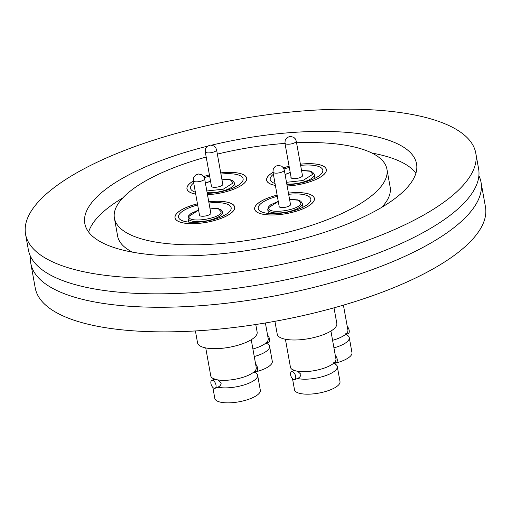 <?xml version="1.0" encoding="UTF-8"?>
<svg xmlns="http://www.w3.org/2000/svg" width="511" height="511" viewBox="0 0 511 511"><rect width="100%" height="100%" fill="white"/><g stroke="black" fill="none" stroke-linecap="round" stroke-linejoin="round"><path stroke-width="0.77" d="M478.89 175.701A228.736 75.36 169.8 0 1 481.023 182.248A228.736 75.36 169.8 0 1 389.925 262.807A228.736 75.36 169.8 0 1 160.339 307.264A228.736 75.36 169.8 0 1 30.781 263.261A228.736 75.36 169.8 0 1 30.5 256.381M296.552 142.761A138.443 45.613 169.8 0 1 386.923 169.154A138.443 45.613 169.8 0 1 331.786 217.91A138.443 45.613 169.8 0 1 192.826 244.82A138.443 45.613 169.8 0 1 114.413 218.184A138.443 45.613 169.8 0 1 169.55 169.422A138.443 45.613 169.8 0 1 206.201 157.037M132.592 252.172A138.443 45.613 169.8 0 1 117.632 236.082L114.413 218.184M371.97 153.064A168.541 55.527 169.8 0 1 415.916 173.172M211.79 145.124A168.541 55.527 169.8 0 1 416.548 163.82A168.541 55.527 169.8 0 1 349.422 223.179A168.541 55.527 169.8 0 1 180.249 255.941A168.541 55.527 169.8 0 1 84.794 223.511A168.541 55.527 169.8 0 1 151.92 164.152A168.541 55.527 169.8 0 1 207.504 146.178M384.687 233.725A228.736 75.36 169.8 0 1 155.101 278.176A228.736 75.36 169.8 0 1 25.55 234.172A228.736 75.36 169.8 0 1 116.649 153.613A228.736 75.36 169.8 0 1 346.234 109.156A228.736 75.36 169.8 0 1 475.786 153.166A228.736 75.36 169.8 0 1 384.687 233.725M475.786 153.166L478.609 168.822A228.736 75.36 169.8 0 1 387.504 249.387A228.736 75.36 169.8 0 1 157.918 293.838A228.736 75.36 169.8 0 1 28.367 249.834L25.55 234.172M481.023 182.248L485.45 206.859A228.736 75.36 169.8 0 1 394.351 287.418A228.736 75.36 169.8 0 1 164.766 331.875A228.736 75.36 169.8 0 1 35.214 287.872L30.781 263.261M283.413 167.838A30.334 9.996 169.8 0 1 289.092 166.228A30.27 9.971 169.8 0 0 283.426 167.857M300.411 164.191A30.334 9.996 169.8 0 1 326.35 169.499A30.334 9.996 169.8 0 1 314.265 180.179A30.334 9.996 169.8 0 1 287.163 185.991M203.736 176.519A30.334 9.996 169.8 0 1 209.414 174.909A30.27 9.971 169.8 0 0 203.748 176.538M246.609 178.186A30.27 9.971 169.8 0 0 240.815 173.702A30.27 9.971 169.8 0 0 220.733 172.89A30.334 9.996 169.8 0 1 246.672 178.179A30.334 9.996 169.8 0 1 234.587 188.859A30.334 9.996 169.8 0 1 207.485 194.672A30.27 9.971 169.8 0 0 246.609 178.186L246.724 178.831M208.769 201.788A30.334 9.996 169.8 0 1 234.709 207.096A30.334 9.996 169.8 0 1 222.624 217.782A30.334 9.996 169.8 0 1 192.174 223.677A30.334 9.996 169.8 0 1 174.992 217.839A30.334 9.996 169.8 0 1 187.071 207.153A30.334 9.996 169.8 0 1 197.45 203.825M288.447 193.107A30.334 9.996 169.8 0 1 314.386 198.415A30.334 9.996 169.8 0 1 302.301 209.101A30.334 9.996 169.8 0 1 271.852 214.997A30.334 9.996 169.8 0 1 254.67 209.159A30.334 9.996 169.8 0 1 266.748 198.472A30.334 9.996 169.8 0 1 277.128 195.145M195.707 194.103A30.334 9.996 169.8 0 1 186.956 188.923A30.334 9.996 169.8 0 1 193.35 181.009M275.384 185.423A30.334 9.996 169.8 0 1 266.633 180.242A30.334 9.996 169.8 0 1 273.027 172.328M88.639 232.058A168.541 55.527 169.8 0 1 122.825 197.891M386.923 169.154L390.149 187.052A138.443 45.613 169.8 0 1 381.736 207.345M217.36 154.124A138.443 45.613 169.8 0 1 284.985 143.406M278.265 201.443L268.748 207.6C266.525 214.959 300.474 210.264 300.877 203.154L298.169 200.197L289.577 199.405M290.389 203.889A5.934 1.955 169.8 0 1 290.65 204.33A5.934 1.955 169.8 0 1 288.287 206.418A5.934 1.955 169.8 0 1 282.334 207.568A5.934 1.955 169.8 0 1 278.974 206.431A5.934 1.955 169.8 0 1 279.07 205.92M288.453 193.132A30.27 9.971 169.8 0 1 308.529 193.937A30.27 9.971 169.8 0 1 314.322 198.428A30.27 9.971 169.8 0 1 294.7 211.669A30.27 9.971 169.8 0 1 260.521 213.636A30.27 9.971 169.8 0 1 254.734 209.146A30.27 9.971 169.8 0 1 277.134 195.17M274.912 321.31L277.23 334.175A30.27 9.971 -10.2 0 0 283.017 338.659A30.27 9.971 -10.2 0 0 317.197 336.698A30.27 9.971 -10.2 0 0 336.819 323.45L334.009 307.833M285.413 339.24L290.44 367.205A23.116 7.614 -10.2 0 0 294.706 370.584L295.179 370.724A23.116 7.614 -10.2 0 0 321.208 369.063A23.116 7.614 -10.2 0 0 335.944 359.016L330.917 331.058M288.664 194.308A26.725 8.808 169.8 0 1 305.719 195.093A26.725 8.808 169.8 0 1 310.829 199.054A26.725 8.808 169.8 0 1 293.506 210.749A26.725 8.808 169.8 0 1 263.337 212.48A26.725 8.808 169.8 0 1 258.221 208.52A26.725 8.808 169.8 0 1 277.345 196.339M292.522 378.747L294.496 389.733A23.116 7.614 -10.2 0 0 298.916 393.163A23.116 7.614 -10.2 0 0 325.015 391.662A23.116 7.614 -10.2 0 0 340 381.545L337.305 366.572A23.116 7.614 169.8 0 1 323.227 376.422A23.116 7.614 169.8 0 1 297.44 378.498C299.548 377.712 300.685 376.294 300.858 374.25L297.606 371.254M293.882 370.711A23.116 7.614 169.8 0 1 294.221 370.424M290.612 374.908A4.28 2.223 67.6 0 1 291.506 371.695A4.28 2.223 67.6 0 1 295.665 376.396A4.28 2.223 67.6 0 1 294.777 379.609A4.28 2.223 67.6 0 1 290.612 374.908M333.843 363.468L336.308 362.446A4.28 2.223 -112.4 0 0 337.203 359.233A4.28 2.223 -112.4 0 0 335.293 355.394M333.772 363.481L333.836 363.462A23.116 7.614 169.8 0 1 337.305 366.572M297.44 378.498L294.777 379.609M198.587 210.123L189.07 216.281C186.847 223.639 220.797 218.944 221.199 211.835L218.491 208.878L209.9 208.086M210.711 212.57A5.934 1.955 169.8 0 1 210.973 213.01A5.934 1.955 169.8 0 1 208.609 215.099A5.934 1.955 169.8 0 1 202.656 216.249A5.934 1.955 169.8 0 1 199.296 215.112A5.934 1.955 169.8 0 1 199.392 214.601M208.775 201.813A30.27 9.971 169.8 0 1 228.851 202.618A30.27 9.971 169.8 0 1 234.645 207.108A30.27 9.971 169.8 0 1 215.022 220.35A30.27 9.971 169.8 0 1 180.843 222.317A30.27 9.971 169.8 0 1 175.056 217.827A30.27 9.971 169.8 0 1 197.457 203.851M195.406 330.943L197.553 342.855A30.27 9.971 -10.2 0 0 203.34 347.339A30.27 9.971 -10.2 0 0 237.519 345.379A30.27 9.971 -10.2 0 0 257.142 332.131L255.768 324.517M205.735 347.921L210.762 375.885A23.116 7.614 -10.2 0 0 215.029 379.264L215.501 379.405A23.116 7.614 -10.2 0 0 241.531 377.744A23.116 7.614 -10.2 0 0 256.267 367.696L251.24 339.738M208.986 202.988A26.725 8.808 169.8 0 1 226.041 203.774A26.725 8.808 169.8 0 1 231.151 207.734A26.725 8.808 169.8 0 1 213.828 219.43A26.725 8.808 169.8 0 1 183.66 221.161A26.725 8.808 169.8 0 1 178.543 217.201A26.725 8.808 169.8 0 1 197.668 205.02M212.844 387.427L214.818 398.414A23.116 7.614 -10.2 0 0 219.238 401.844A23.116 7.614 -10.2 0 0 245.337 400.343A23.116 7.614 -10.2 0 0 260.323 390.225L257.627 375.253A23.116 7.614 169.8 0 1 243.549 385.102A23.116 7.614 169.8 0 1 217.763 387.178C219.871 386.393 221.008 384.975 221.18 382.931L217.929 379.935M214.205 379.392A23.116 7.614 169.8 0 1 214.543 379.105M210.934 383.589A4.28 2.223 67.6 0 1 211.829 380.376A4.28 2.223 67.6 0 1 215.987 385.077A4.28 2.223 67.6 0 1 215.099 388.29A4.28 2.223 67.6 0 1 210.934 383.589M254.095 372.161L256.631 371.127A4.28 2.223 -112.4 0 0 257.525 367.914A4.28 2.223 -112.4 0 0 255.615 364.075M254.159 372.142A23.116 7.614 169.8 0 1 257.627 375.253M217.763 387.178L215.099 388.29M206.827 190.986L223.256 189.198L233.163 182.919L230.448 179.955L221.863 179.169M210.551 181.201L205.435 183.245M222.668 183.647A5.934 1.955 169.8 0 1 222.937 184.094A5.934 1.955 169.8 0 1 220.573 186.183A5.934 1.955 169.8 0 1 214.62 187.333A5.934 1.955 169.8 0 1 211.26 186.189A5.934 1.955 169.8 0 1 211.356 185.685M195.7 194.071A30.27 9.971 169.8 0 1 192.807 193.401A30.27 9.971 169.8 0 1 187.02 188.91A30.27 9.971 169.8 0 1 193.356 181.041M220.944 174.066A26.725 8.808 169.8 0 1 238.005 174.851A26.725 8.808 169.8 0 1 243.115 178.818A26.725 8.808 169.8 0 1 207.262 193.401M266.059 343.245L268.594 342.21A4.28 2.223 -112.4 0 0 269.482 338.991A4.28 2.223 -112.4 0 0 267.579 335.152M195.355 192.162A26.725 8.808 169.8 0 1 190.507 188.284A26.725 8.808 169.8 0 1 193.701 182.957M204.33 177.675A26.725 8.808 169.8 0 1 209.631 176.103M252.9 348.987A23.116 7.614 -10.2 0 0 268.23 338.78L265.388 322.978M266.122 343.226A23.116 7.614 169.8 0 1 269.591 346.33A23.116 7.614 169.8 0 1 254.261 356.544M254.293 372.193A23.116 7.614 -10.2 0 0 272.286 361.309L269.591 346.33M286.505 182.306L302.934 180.517L312.841 174.238L310.126 171.274L301.541 170.489M290.229 172.52L285.112 174.564M302.346 174.966A5.934 1.955 169.8 0 1 302.614 175.414A5.934 1.955 169.8 0 1 300.251 177.502A5.934 1.955 169.8 0 1 294.298 178.652A5.934 1.955 169.8 0 1 290.938 177.509A5.934 1.955 169.8 0 1 291.034 177.004M275.378 185.391A30.27 9.971 169.8 0 1 272.484 184.72A30.27 9.971 169.8 0 1 266.697 180.23A30.27 9.971 169.8 0 1 273.034 172.36M300.411 164.21A30.27 9.971 169.8 0 1 320.493 165.021A30.27 9.971 169.8 0 1 326.286 169.505A30.27 9.971 169.8 0 1 287.163 185.972M300.621 165.385A26.725 8.808 169.8 0 1 317.682 166.171A26.725 8.808 169.8 0 1 322.792 170.137A26.725 8.808 169.8 0 1 286.939 184.72M345.806 334.545L348.272 333.53A4.28 2.223 -112.4 0 0 349.16 330.31A4.28 2.223 -112.4 0 0 347.256 326.472M275.033 183.481A26.725 8.808 169.8 0 1 270.185 179.604A26.725 8.808 169.8 0 1 273.379 174.277M284.007 168.994A26.725 8.808 169.8 0 1 289.309 167.423M332.578 340.307A23.116 7.614 -10.2 0 0 347.908 330.1L343.418 305.144M345.736 334.564L345.8 334.545A23.116 7.614 169.8 0 1 349.269 337.65A23.116 7.614 169.8 0 1 333.938 347.863M333.97 363.513A23.116 7.614 -10.2 0 0 351.964 352.628L349.269 337.65M278.252 201.366L270.638 204.822L268.364 207.038L267.745 209.625A17.553 5.781 -10.2 0 0 277.684 213.004A17.553 5.781 -10.2 0 0 295.301 209.587A17.553 5.781 -10.2 0 0 302.288 204.125A17.553 5.781 -10.2 0 0 302.295 203.41L300.819 201.206L297.817 199.897L289.565 199.328M272.976 172.041L273.264 168.975L275.237 166.401L278.24 165.309L281.759 166.216L283.401 167.812L284.288 170.01A5.749 1.897 169.8 0 1 284.244 170.393A5.749 1.897 169.8 0 1 282.002 172.035A5.749 1.897 169.8 0 1 276.227 173.152A5.749 1.897 169.8 0 1 272.976 172.041L279.242 206.872M198.575 210.047L190.961 213.502L188.687 215.719L188.067 218.306A17.553 5.781 -10.2 0 0 198.006 221.685A17.553 5.781 -10.2 0 0 215.623 218.267A17.553 5.781 -10.2 0 0 222.611 212.806A17.553 5.781 -10.2 0 0 222.617 212.091L221.142 209.887L218.14 208.577L209.887 208.009M193.299 180.722L193.586 177.656L195.56 175.081L198.562 173.989L202.081 174.896L203.723 176.493L204.611 178.69A5.749 1.897 169.8 0 1 204.566 179.074A5.749 1.897 169.8 0 1 202.324 180.715A5.749 1.897 169.8 0 1 196.55 181.833A5.749 1.897 169.8 0 1 193.299 180.722L199.565 215.553M207.121 192.647A17.553 5.781 -10.2 0 0 227.587 189.351A17.553 5.781 -10.2 0 0 234.575 183.89A17.553 5.781 -10.2 0 0 234.575 183.168L233.105 180.971L230.103 179.655L221.851 179.093M205.256 151.805L205.55 148.739L207.523 146.165L210.526 145.073L214.045 145.974L215.68 147.577L216.575 149.768A5.749 1.897 169.8 0 1 216.53 150.157A5.749 1.897 169.8 0 1 214.288 151.793A5.749 1.897 169.8 0 1 208.514 152.91A5.749 1.897 169.8 0 1 205.256 151.805L211.528 186.636M286.799 183.966A17.553 5.781 -10.2 0 0 307.264 180.67A17.553 5.781 -10.2 0 0 314.252 175.209A17.553 5.781 -10.2 0 0 314.252 174.487L312.783 172.29L309.781 170.974L301.528 170.412M284.934 143.125L285.227 140.059L287.201 137.485L290.203 136.392L293.723 137.293L295.358 138.896L296.252 141.087A5.749 1.897 169.8 0 1 296.208 141.477A5.749 1.897 169.8 0 1 293.966 143.112A5.749 1.897 169.8 0 1 288.191 144.23A5.749 1.897 169.8 0 1 284.934 143.125L291.206 177.956M302.978 207.217L302.295 203.41M268.428 213.432L267.745 209.625M254.734 209.146L254.848 209.791M291.506 371.695L294.419 370.488M314.322 198.428L314.437 199.073M333.996 363.921L333.766 362.65M293.748 369.849L293.978 371.12M290.555 204.834L284.288 170.01M223.301 215.898L222.617 212.091M188.751 222.113L188.067 218.306M175.056 217.827L175.171 218.472M211.829 380.376L214.741 379.168M234.645 207.108L234.76 207.753M254.318 372.602L254.088 371.331M214.071 378.53L214.301 379.801M210.877 213.515L204.611 178.69M210.532 181.13L205.409 183.123M235.264 186.975L234.575 183.168M187.02 188.91L187.135 189.555M266.282 343.686L266.052 342.415M222.841 184.599L216.575 149.768M290.21 172.45L285.087 174.443M314.942 178.294L314.252 174.487M266.697 180.23L266.812 180.875M326.286 169.505L326.401 170.15M345.96 335.005L345.73 333.734M302.518 175.918L296.252 141.087"/></g></svg>
